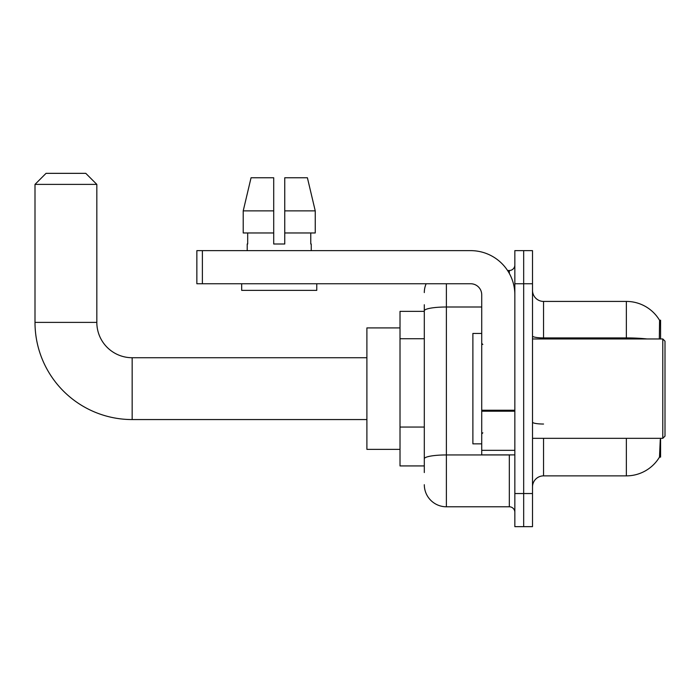 <?xml version="1.0" encoding="UTF-8"?>
<svg xmlns="http://www.w3.org/2000/svg" width="700" height="700" viewBox="0 0 700 700"><rect width="100%" height="100%" fill="white"/><g stroke="black" fill="none" stroke-linecap="round" stroke-linejoin="round"><path stroke-width="1.05" d="M660.581 338.957L660.581 320.189L659.584 320.329A38.64 38.64 0 0 0 626.36 301.42A38.64 38.64 0 0 1 659.496 320.189A38.64 38.64 0 0 0 626.36 301.42L543.55 301.42A11.042 11.042 0 0 1 532.508 290.377A11.042 11.042 0 0 0 543.55 301.42L543.55 338.957M660.581 438.331L660.581 457.1L659.496 457.1L660.266 439.652M424.305 332.106L424.305 304.727L424.305 311.36L400.015 311.36L400.015 465.929L424.305 465.929M532.508 486.911A11.042 11.042 0 0 1 543.55 475.869L626.36 475.869L626.36 438.331M659.689 456.767A38.64 38.64 0 0 1 626.36 475.869M523.679 493.535L523.679 526.654L532.508 526.654L532.508 493.535L523.679 493.535L523.679 526.654L514.841 526.654L514.841 493.535L523.679 493.535L523.679 283.754L523.679 493.535M514.841 493.535L514.841 250.635L523.679 250.635L523.679 283.754L523.679 250.635L532.508 250.635L532.508 493.535M659.312 338.957L659.584 320.329A38.64 38.64 0 0 0 626.36 301.42L626.36 337.916L543.55 337.916A11.042 1.916 0 0 1 532.508 336M424.305 472.552L424.305 304.727M446.39 283.754L446.39 506.782L509.32 506.782L509.32 454.886M507.561 270.506L509.32 270.506A5.521 5.521 0 0 0 514.841 264.985M424.305 462.621L424.305 433.676M514.841 512.304A5.521 5.521 0 0 0 509.32 506.782M424.305 292.582A22.085 22.085 0 0 1 426.151 283.754M446.39 506.782A22.085 22.085 0 0 1 424.305 484.698M284.751 244.002L273.709 244.002L284.751 244.002L273.709 244.002L284.751 244.002L284.751 177.756L307.396 177.756L315.245 210.884L315.245 232.969L284.751 232.969M273.709 210.884L273.709 232.969L273.709 210.884L243.215 210.884L251.055 177.756L243.215 210.884L251.055 177.756L273.709 177.756L273.709 244.002M366.896 419.562L132.16 419.562L132.16 357.726A35.333 35.333 0 0 1 96.828 322.394L96.828 184.389L35 184.389L46.042 173.346L85.785 173.346L96.828 184.389M132.16 357.726A35.333 35.333 0 0 1 96.828 322.394A35.333 35.333 0 0 0 132.16 357.726L366.896 357.726M132.16 419.562A97.16 97.16 0 0 1 35 322.394L35 184.389M400.015 327.915L366.896 327.915L366.896 449.365L400.015 449.365M514.841 454.886L481.722 454.886L481.722 410.244L514.841 410.244M514.841 294.796A44.161 44.161 0 0 0 470.68 250.635L202.379 250.635L202.379 283.754L470.68 283.754A11.042 11.042 0 0 1 481.722 294.796L481.722 410.244M202.379 283.754L196.857 283.754L196.857 250.635L202.379 250.635M247.205 244.002L247.686 244.002L247.205 244.002L247.205 250.635M311.246 244.002L310.765 244.002L311.246 244.002L311.246 250.635M310.765 232.969L310.765 244.002M247.686 244.002L247.686 232.969M241.684 283.754L241.684 290.377L316.767 290.377L316.767 283.754M273.709 232.969L243.215 232.969L243.215 210.884M315.245 232.969L315.245 210.884L284.751 210.884M315.245 210.884L307.396 177.756L315.245 210.884M662.795 338.957L665 341.171L665 436.118L662.795 438.331L662.795 338.957L532.508 338.957M481.722 333.436L472.885 333.436L472.885 443.852L481.722 443.852M424.305 338.73L400.015 338.73M424.305 427.053L400.015 427.053M543.55 438.331L543.55 475.869M647.062 338.957A38.64 6.711 180 0 0 626.36 337.916L626.36 338.957M532.508 283.754L514.841 283.754M543.55 424.034A11.042 1.916 0 0 1 532.508 422.118M511.236 454.886A5.521 0.963 0 0 1 509.32 454.948L446.39 454.948A22.085 3.833 180 0 0 424.305 458.78M424.305 310.835A22.085 3.833 180 0 1 446.39 307.002L481.722 307.002M509.32 273.411L509.32 270.506M35 322.394L96.828 322.394M514.841 411.197L481.722 411.197M481.722 450.327L514.841 450.327M532.508 438.331L662.795 438.331M482.825 344.479L481.722 343.376M482.825 432.81L481.722 433.912"/></g></svg>

